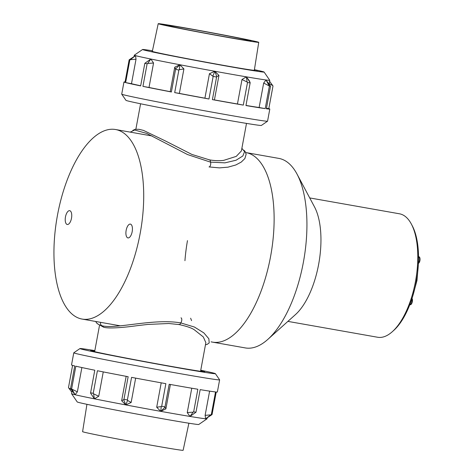 <?xml version="1.0" encoding="UTF-8"?>
<svg xmlns="http://www.w3.org/2000/svg" width="474" height="474" viewBox="0 0 474 474"><rect width="100%" height="100%" fill="white"/><g stroke="black" fill="none" stroke-linecap="round" stroke-linejoin="round"><path stroke-width="0.71" d="M211.084 341.878L212.482 342.121A96.24 42.31 100 0 0 270.743 255.61A96.24 42.31 100 0 0 246.776 152.741A96.24 42.31 100 0 0 245.994 152.587L245.722 152.539A96.24 42.31 100 0 1 245.994 152.587A96.24 42.31 100 0 1 270.577 256.499A96.24 42.31 100 0 1 212.482 342.121A96.24 42.31 100 0 1 211.12 341.831M140.162 233.445A96.24 42.31 100 0 1 82.067 319.067A96.24 42.31 100 0 1 57.164 216.932A96.24 42.31 100 0 1 115.579 129.526A96.24 42.31 100 0 1 140.162 233.445M65.471 216.92A7.009 3.081 -80 0 0 67.261 224.486A7.009 3.081 -80 0 0 71.515 218.123A7.009 3.081 -80 0 0 69.702 210.681A7.009 3.081 -80 0 0 65.471 216.92M126.155 230.346A7.009 3.081 -80 0 0 127.944 237.912A7.009 3.081 -80 0 0 132.199 231.549A7.009 3.081 -80 0 0 130.386 224.107A7.009 3.081 -80 0 0 126.155 230.346M97.354 323.706L103.676 327.238C108.712 328.796 124.07 327.522 137.247 325.656L147.77 324.435L168.839 323.505L179.006 324.56C186.442 326.165 191.537 327.901 194.299 329.774L203.316 336.955L205.858 342.672L200.555 371.302M95.618 321.461L96.915 323.315L99.321 324.909L101.928 325.739C115.763 329.442 153.446 318.167 180.689 322.895L194.393 327.024L203.838 332.884L208.844 338.738L209.218 342.903L207.126 344.408L205.467 344.782M246.498 123.4L241.39 150.957L236.248 156.384L223.704 160.36C219.604 160.935 214.852 160.769 209.455 159.868L191.911 154.441L165.379 140.938L143.474 130.397L138.9 129.295L135.392 129.284L132.886 130.314M241.876 148.344L244.59 151.621L242.86 155.958L236.07 160.23L224.954 162.849L210.486 162.132L187.514 154.542L146.804 133.449L134.616 130L130.249 132.122M227.117 37.138A43.395 0.735 10.5 0 0 251.143 40.924A43.395 0.735 10.5 0 0 189.837 28.89A43.395 0.735 10.5 0 0 165.805 25.11A43.395 0.735 10.5 0 0 227.117 37.138M186.513 28.156A51.121 0.865 10.5 0 0 158.209 23.7A51.121 0.865 10.5 0 0 230.435 37.873A51.121 0.865 10.5 0 0 258.739 42.334A51.121 0.865 10.5 0 0 186.513 28.156M165.355 25.329L167.755 25.797L165.349 25.371M169.828 26.289L167.269 25.821L169.828 26.289M168.288 25.94L165.053 25.353L168.288 25.94M165.533 25.335L162.967 24.867L165.533 25.335M241.995 79.502L246.379 76.847L249.312 80.746L250.124 82.529L246.379 76.847L247.126 82.02L241.995 79.502L237.456 103.978L243.304 105.098A74.163 1.25 -169.5 0 1 228.752 102.562A74.163 1.25 -169.5 0 1 212.399 99.629L216.588 77.043L213.152 76.415L209.449 73.701L214.846 71.272A68.866 1.161 -169.5 0 1 179.889 64.748A68.866 1.161 -169.5 0 1 150.862 59.031A68.866 1.161 -169.5 0 1 135.546 55.642A68.866 1.161 -169.5 0 1 134.326 55.185A68.866 1.161 -169.5 0 1 134.338 55.168L142.567 49.515A61.804 1.043 -169.5 0 1 152.45 50.783M125.053 81.984A74.163 1.25 -169.5 0 0 123.969 81.996A74.163 1.25 -169.5 0 0 124.976 82.399L129.159 59.813L129.823 59.991L125.634 82.583A74.163 1.25 -169.5 0 0 140.648 85.901L144.831 63.315L147.124 63.783L142.935 86.375A74.163 1.25 -169.5 0 0 171.387 91.98L175.576 69.394L178.882 70.028L174.693 92.614A74.163 1.25 -169.5 0 0 208.963 99.007L213.152 76.415M123.969 81.996L121.717 94.148A74.163 1.25 10.5 0 0 121.723 94.172A74.163 1.25 10.5 0 0 226.495 114.714A74.163 1.25 10.5 0 0 267.549 121.202A74.163 1.25 10.5 0 0 267.561 121.184L269.813 109.032A74.163 1.25 -169.5 0 1 266.352 108.771L270.541 86.185L269.398 86.031L263.668 83.039L266.027 79.982L269.013 85.539M254.408 69.684A61.804 1.043 -169.5 0 1 264.089 72.036A61.804 1.043 -169.5 0 1 229.878 66.668A61.804 1.043 -169.5 0 1 142.567 49.515M270.541 86.185L266.027 79.982A68.866 1.161 -169.5 0 1 246.379 76.847A68.866 1.161 -169.5 0 1 231.62 74.282A68.866 1.161 -169.5 0 1 214.846 71.272L218.958 75.431L214.426 99.907L212.399 99.629M254.337 70.146A52.181 0.883 -169.5 0 1 254.633 70.3A52.181 0.883 -169.5 0 1 225.743 65.75A52.181 0.883 -169.5 0 1 152.018 51.281A52.181 0.883 -169.5 0 1 152.355 51.245M267.549 121.202L261.375 125.444A68.866 1.161 -169.5 0 1 223.254 119.418A68.866 1.161 -169.5 0 1 125.966 100.346L121.723 94.172M237.456 103.978A68.866 1.161 -169.5 0 1 226.471 102.058A68.866 1.161 -169.5 0 1 214.426 99.907M135.546 55.642L136.02 59.226L130.338 59.671L135.546 55.642L129.159 59.813M130.338 59.671L129.823 59.991M136.02 59.226L131.488 83.702L125.634 82.583M150.862 59.031L153.552 63.006L147.657 63.463L150.862 59.031L144.831 63.315M147.657 63.463L147.124 63.783M153.552 63.006L149.014 87.477L142.935 86.375M140.671 85.758A68.866 1.161 -169.5 0 1 131.488 83.702M179.889 64.748L183.906 68.937L179.308 69.678L179.889 64.748L175.564 68.967L174.752 67.184L179.889 64.748M171.387 91.98L170.219 91.66L174.752 67.184M175.576 69.394L175.564 68.967M179.308 69.678L178.882 70.028M183.906 68.937L179.373 93.408L174.693 92.614M170.219 91.66A68.866 1.161 -169.5 0 1 149.014 87.477M218.958 75.431L216.814 76.658L214.846 71.272L212.921 75.953M208.963 99.007L204.91 98.171L209.449 73.701M216.814 76.658L216.588 77.043M204.91 98.171A68.866 1.161 -169.5 0 1 179.373 93.408M243.304 105.098L247.493 82.506L247.126 82.02M247.493 82.506L250.136 82.956L245.953 105.548A74.163 1.25 -169.5 0 0 265.209 108.617L259.13 107.509L263.668 83.039M250.124 82.529L250.136 82.956M265.209 108.617L269.398 86.031M259.13 107.509A68.866 1.161 -169.5 0 1 245.97 105.424M269.576 81.261L272.716 85.575L269.137 83.614M272.716 85.575L272.994 86.037L268.811 108.629L266.453 108.226M264.089 72.036L269.747 80.266A68.866 1.161 -169.5 0 1 269.753 80.29A68.866 1.161 -169.5 0 1 266.027 79.982M268.811 108.629A74.163 1.25 -169.5 0 1 269.813 109.032M255.03 70.004L257.388 70.425L255.03 70.004M255.172 69.962L254.39 69.785M254.396 69.767L255.178 69.927M254.822 70.004L257.832 70.549L254.822 70.004M188.883 423.217L183.13 450.3A51.121 0.865 -169.5 0 1 154.82 445.844A51.121 0.865 -169.5 0 1 82.595 431.666L86.932 404.316M94.841 350.6A68.866 1.161 10.5 0 0 79.964 348.556A68.866 1.161 10.5 0 0 80.07 348.674A68.866 1.161 10.5 0 0 150.169 362.77A68.866 1.161 10.5 0 0 215.374 373.654L219.616 379.828A74.163 1.25 -169.5 0 1 219.622 379.852A74.163 1.25 -169.5 0 1 148.783 367.996A74.163 1.25 -169.5 0 1 73.908 352.923A74.163 1.25 -169.5 0 1 73.772 352.816L71.521 364.968A74.163 1.25 10.5 0 0 71.657 365.075A74.163 1.25 10.5 0 0 74.738 365.946L70.555 388.532L77.375 391.826L75.064 394.735A68.866 1.161 10.5 0 0 94.391 398.83A68.866 1.161 10.5 0 0 125.746 404.909A68.866 1.161 10.5 0 0 160.733 411.355A68.866 1.161 10.5 0 0 189.979 416.439A68.866 1.161 10.5 0 0 205.645 418.791A68.866 1.161 10.5 0 0 207.002 418.832A68.866 1.161 10.5 0 0 207.014 418.815L207.203 417.784M219.622 379.852L217.37 392.004A74.163 1.25 10.5 0 1 216.227 392.01L212.038 414.602L211.339 414.531L215.522 391.939A74.163 1.25 10.5 0 1 200.17 389.634L195.981 412.22L193.665 411.841L197.848 389.249A74.163 1.25 10.5 0 1 169.182 384.266L164.999 406.858L161.681 406.259L165.864 383.673A74.163 1.25 10.5 0 1 131.571 377.357L127.382 399.943L123.957 399.298L128.146 376.706A74.163 1.25 10.5 0 1 97.407 370.745L93.218 393.331L90.599 392.81L94.788 370.218A74.163 1.25 10.5 0 1 75.846 366.206L71.657 388.799M72.125 390.789L71.586 393.71A68.866 1.161 10.5 0 0 71.592 393.734L77.244 401.964A61.804 1.043 10.5 0 0 77.351 402.029A61.804 1.043 10.5 0 0 139.238 414.495A61.804 1.043 10.5 0 0 198.766 424.485L207.002 418.832M71.592 393.734A68.866 1.161 10.5 0 0 71.704 393.811A68.866 1.161 10.5 0 0 75.064 394.735L72.042 389.29M94.776 350.956A58.018 0.978 10.5 0 0 90.617 350.553A58.018 0.978 10.5 0 0 90.724 350.636A58.018 0.978 10.5 0 0 149.292 362.426A58.018 0.978 10.5 0 0 204.709 371.699A58.018 0.978 10.5 0 0 204.608 371.616A58.018 0.978 10.5 0 0 200.686 370.585M215.374 373.654A68.866 1.161 10.5 0 0 215.255 373.577A68.866 1.161 10.5 0 0 200.751 370.23M205.645 418.791L205.118 415.36L210.817 414.857L205.645 418.791L212.038 414.602M210.817 414.857L211.339 414.531M205.118 415.36L209.609 391.133M189.979 416.439L187.248 412.576L193.131 412.155L189.979 416.439L195.981 412.22M193.131 412.155L193.665 411.841M187.248 412.576L191.763 388.224M160.733 411.355L156.698 407.219L161.255 406.597L160.733 411.355L165.017 407.273L165.888 408.866L160.733 411.355M170.403 384.485L165.888 408.866M164.999 406.858L165.017 407.273M161.255 406.597L161.681 406.259M156.698 407.219L161.213 382.832M125.746 404.909L121.646 400.714L123.732 399.665L125.746 404.909L127.619 400.4L131.138 402.509L125.746 404.909M135.659 378.122L131.138 402.509M127.382 399.943L127.619 400.4M123.732 399.665L123.957 399.298M121.646 400.714L126.167 376.332M94.391 398.83L90.623 393.219L94.391 398.83L93.585 393.817L98.74 396.27L94.391 398.83M103.255 371.906L98.74 396.27M93.218 393.331L93.585 393.817M90.623 393.219L90.599 392.81M70.555 388.532L75.064 394.735M81.878 367.546L77.375 391.826M71.858 392.241L68.754 388.028L71.082 389.385M72.587 365.389L68.481 387.554L68.754 388.028M73.772 352.816A74.163 1.25 -169.5 0 1 73.79 352.798L79.964 348.556M191.567 320.631A96.24 42.31 100 0 1 190.637 318.208M184.937 260.694A96.24 42.31 100 0 1 187.467 240.626M245.994 152.587L278.789 158.387A96.24 42.31 100 0 1 279.571 158.541A96.24 42.31 100 0 1 297.038 174.118A96.24 42.31 100 0 1 303.698 260.522A96.24 42.31 100 0 1 267.816 339.402A96.24 42.31 100 0 1 245.283 347.922L212.482 342.121M297.038 174.118L314.511 206.919A62.687 27.557 100 0 1 318.848 263.2A62.687 27.557 100 0 1 295.474 314.582L267.816 339.402M287.89 321.384L377.63 337.251A62.687 27.557 -80 0 0 392.312 331.699A62.687 27.557 -80 0 0 415.473 281.479A62.687 27.557 -80 0 0 411.343 224.036A62.687 27.557 -80 0 0 399.967 213.893A62.687 27.557 -80 0 0 399.458 213.792L309.718 197.925M411.343 224.036L412.262 225.766A60.921 26.781 100 0 1 416.48 280.46A60.921 26.781 100 0 1 393.764 330.396L392.312 331.699M178.562 324.346C179.445 324.838 180.156 324.352 180.689 322.895A2.684 1.179 -80 0 0 181.773 320.021A2.684 1.179 -80 0 0 180.997 317.847M103.676 327.238L101.928 325.739A2.684 2.411 -77.5 0 1 100.713 322.361M209.046 159.892C210.029 159.815 210.509 160.562 210.486 162.132A2.684 1.179 100 0 1 210.474 165.195A2.684 1.179 100 0 1 209.016 166.925L219.462 167.885L227.988 167.168L235.827 164.97L241.23 162.096L244.857 158.583L246.154 154.269L245.099 151.467L243.986 150.299M411.817 298.359C413.393 299.295 411.87 305.706 409.832 304.646A3.413 1.499 -80 0 0 411.598 302.72A3.413 1.499 -80 0 0 411.853 298.946M418.412 263.111A3.413 1.499 -80 0 0 419.626 259.45A3.413 1.499 -80 0 0 418.631 256.861L418.53 256.843M82.067 319.067L120.343 325.834M115.579 129.526L152.13 135.991M94.64 351.667L99.463 325.662M140.588 103.77L135.872 129.218M158.209 23.7L152.314 51.435M258.739 42.334L254.307 70.342M134.326 55.185L134.065 56.596M269.753 80.29L269.06 84.04M412.765 296.06L416.972 280.549L418.341 264.533M418.631 256.861C420.337 256.025 420.776 262.051 418.275 263.479"/></g></svg>
